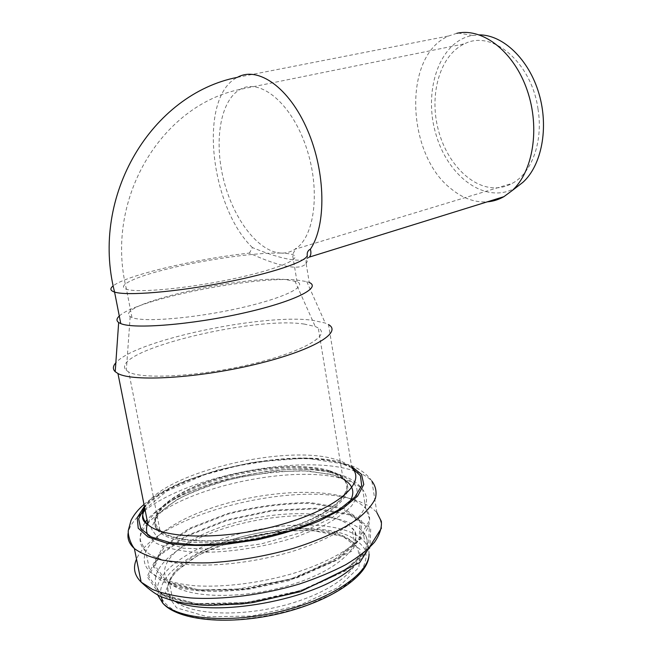 <?xml version="1.0" encoding="UTF-8"?>
<svg xmlns="http://www.w3.org/2000/svg" width="653" height="653" viewBox="0 0 653 653"><rect width="100%" height="100%" fill="white"/><g stroke="black" fill="none" stroke-linecap="round" stroke-linejoin="round"><path stroke-width="0.49" stroke-dasharray="3.27 2.45" d="M516.564 187.199C487.35 205.499 448.791 178.163 436.228 135.228C422.94 92.587 438.408 42.576 471.303 35.654L479.318 34.87M456.831 33.303L448.782 35.939C402.166 55.505 406.484 154.949 451.264 188.921C462.683 198.292 474.658 202.61 487.187 201.859M307.245 255.176C307.987 258.686 307.612 261.437 306.135 263.42M119.295 316.028C136.787 299.262 252.67 276.146 295.793 279.908L306.755 281.574L309.269 282.488L306.126 263.428C303.947 266.22 299.8 267.452 293.662 267.126C282.904 266.408 268.163 261.731 249.438 253.086C197.1 258.735 126.413 275.182 113.198 285.851M309.359 257.094C302.151 263.265 283.173 260.098 252.409 247.585L249.438 253.086M538.031 109.19C531.713 62.459 492.044 29.328 464.561 43.808C440.62 54.77 429.552 92.204 437.526 126.682C445.281 161.226 470.837 188.823 496.451 187.844C502.018 187.607 507.324 186.097 512.368 183.305C531.673 173.102 543.361 141.774 538.031 109.19M285.688 279.557C241.496 275.264 112.373 304.82 130.176 316.615L131.979 317.529C143.374 322.435 193.672 318.378 238.492 308.379C283.418 298.445 308.151 286.243 297.033 281.696L285.688 279.557M304.404 324.1C252.858 315.881 106.863 351.763 126.323 370.349L128.772 372.014C142.297 379.752 200.626 376.381 252.14 363.958C303.759 351.632 331.185 335.103 318.256 327.937L315.26 326.516L304.404 324.1M328.892 471.025C302.037 462.838 251.274 467.328 210.805 480.869C170.294 494.272 144.631 516.221 159.928 530.146C174.375 544.047 231.807 544.684 281.435 530.04C331.185 515.56 356.636 491.725 343.054 478.714C339.935 475.547 335.218 472.984 328.892 471.025M329.569 470.764C302.453 462.512 251.25 467.05 210.421 480.706C169.551 494.231 143.636 516.384 159.087 530.448C173.665 544.471 231.644 545.116 281.737 530.326C331.953 515.707 357.599 491.66 343.902 478.535C340.752 475.327 335.977 472.739 329.569 470.764M144.591 507.422C161.038 473.205 285.932 443.363 335.626 459.475C342.907 461.606 348.318 464.438 351.853 467.981L328.524 324.598L325.235 323.039L312.64 320.296C263.396 313.375 135.261 340.099 115.842 362.79M252.409 247.585C210.135 207.009 197.728 97.305 237.317 77.372M281.231 253.086C258.547 252.164 233.725 219.612 223.84 180.652C213.784 141.758 220.028 100.497 240.222 89.355C260.114 77.764 291.197 102.97 305.963 146.46C320.966 189.811 314.77 237.219 295.017 249.234C290.756 251.976 286.161 253.258 281.231 253.086C258.653 252.344 213.368 258.359 176.31 266.832C139.211 275.264 114.691 285.467 126.445 289.255C137.628 293.156 188.056 288.455 233.203 278.823C278.447 269.232 303.531 258.213 292.52 254.621C290.136 253.78 286.373 253.266 281.231 253.086M329.806 472.184C302.69 463.883 251.495 468.413 210.682 482.094C169.829 495.635 143.921 517.853 159.389 531.975C173.976 546.063 231.946 546.741 282.014 531.934C332.214 517.29 357.844 493.17 344.139 479.996C340.988 476.78 336.213 474.176 329.806 472.184M344.074 479.612L333.814 475.139L307.669 470.878L274.962 471.637L239.643 477.147C215.988 482.991 195.133 490.46 177.053 499.569L157.732 514.091L151.186 528.514L159.707 540.627L183.371 548.194L219.155 549.491L260.988 543.973L301.106 532.611L332.279 517.658L349.739 501.879M147.864 535.093L155.471 542.806C163.813 547.1 175.233 550.104 189.713 551.818C220.787 554.022 262.571 548.136 297.36 536.578L320.811 527.102C334.205 520.18 344.433 513.152 351.469 506.034C356.497 499.096 358.138 492.746 356.399 486.975C352.832 481.702 346.531 477.408 337.47 474.102C287.508 456.888 161.495 487.946 147.758 523.38M147.717 523.477C138.191 533.991 137.571 543.345 145.848 551.54C154.353 558.413 169.886 563.131 190.954 564.837C220.175 566.388 257.29 561.637 290.463 552.005C323.104 541.957 348.416 528.236 360.195 515.144C367.696 505.291 368.521 496.753 362.676 489.538C358.807 485.416 352.873 482.102 344.89 479.596C295.613 462.928 179.175 487.889 147.766 523.42M347.902 497.953C315.489 487.277 256.147 492.346 208.87 508.932C161.593 525.339 131.065 553.156 149.847 571.538C158.401 578.778 173.951 583.823 194.994 585.765C224.167 587.602 261.151 582.933 294.168 573.138C326.655 562.902 351.796 548.773 363.452 535.199C370.863 524.971 371.622 516.066 365.737 508.483C361.835 504.14 355.893 500.631 347.902 497.953M343.347 508.156L310.673 502.622C283.769 502.655 255.96 506.328 227.252 513.633L189.411 528.35L162.785 546.741L153.365 565.825L165.168 581.766L197.99 590.532L245.585 589.349L296.429 578.109L337.764 559.801L360.521 539.182L361.664 520.882L343.347 508.156M342.196 508.809L309.995 503.341C283.459 503.365 256.033 506.981 227.709 514.197L190.398 528.726L164.197 546.863L154.965 565.669L166.654 581.35L199.002 589.969L245.838 588.794L295.858 577.742L336.556 559.727L359.011 539.419L360.203 521.38L342.196 508.809M337.609 519.07C310.444 509.25 259.543 513.258 219.204 527.706C178.824 542.006 153.577 566.282 169.315 582.329C184.187 598.328 241.855 600.238 291.328 584.753C340.931 569.449 365.941 543.076 352.04 528.081C348.841 524.424 344.033 521.42 337.609 519.07M340.221 534.742C313.04 524.416 262.237 528.253 222.053 542.961C181.828 557.507 156.802 582.46 172.637 599.144C187.599 615.771 245.169 618.097 294.438 602.376C343.845 586.859 368.651 559.743 354.685 544.153C351.461 540.349 346.645 537.207 340.221 534.742M342.882 536.391L312.167 530.489C286.838 530.236 260.678 533.632 233.692 540.676L198.275 555.05L173.608 573.146L165.225 592.018L176.677 607.878L207.556 616.799L251.927 616.032L299.172 605.429L337.625 587.749L358.881 567.539L360.015 549.32L342.882 536.391M161.838 598.654C165.601 605.037 172.71 610.359 183.15 614.628C195.394 618.081 209.997 619.917 226.975 620.146C254.458 619.044 281.467 613.918 308.012 604.776L330.908 594.679C343.984 587.186 353.926 579.489 360.758 571.579C365.598 563.825 367.117 556.634 365.305 550.03C361.713 543.925 355.42 538.872 346.425 534.864C319.056 524.579 270.064 527.306 228.542 540.586C187.093 553.785 156.059 577.35 161.12 596.613M369.067 554.152C369.198 549.687 367.761 545.647 364.766 542.014C361.109 537.664 355.591 534.097 348.204 531.322C319.913 520.841 269.403 523.755 226.673 537.46C184.024 551.075 152.133 575.334 157.757 595.054M350.865 568.869C367.541 554.699 371.639 542.455 363.158 532.138C359.517 527.885 353.999 524.416 346.621 521.714C316.199 510.777 260.139 515.241 215.67 531.322C171.176 547.222 142.934 574.485 160.654 592.72C163.87 595.928 168.384 598.703 174.204 601.029M349.641 514.915L315.015 508.891L271.934 510.932L227.064 520.457L187.133 536.137L158.908 555.866L148.745 576.493L161.087 593.887L195.892 603.625L246.565 602.548L300.69 590.5L344.531 570.706L368.406 548.414L369.28 528.652L349.641 514.915M350.783 514.254L315.685 508.173L272.048 510.246L226.607 519.886L186.146 535.762L157.504 555.744L147.145 576.648L159.593 594.303L194.872 604.205L246.312 603.127L301.278 590.892L345.747 570.795L369.925 548.177L370.741 528.155L350.783 514.254M381.458 528.114C381.499 522.71 379.989 517.576 376.928 512.703C372.553 507.732 365.843 503.741 356.807 500.712C297.89 479.098 155.496 514.531 136.51 559.123M376.928 512.703L371.875 481.081C367.549 476.519 360.872 472.886 351.836 470.184C301.392 454.259 189.035 475.596 145.162 510.311M137.359 517.225C132.355 522.376 129.327 527.444 128.274 532.407M351.608 466.495L342.017 462.814C292.781 447.183 175.902 472.013 144.37 506.32M351.82 467.793L340.597 463.206C291.262 447.387 172.457 473.401 144.354 507.895M472.535 35.425L458.137 33.042M306.102 263.404C305.735 259.878 306.812 257.772 309.334 257.078M237.341 77.356L448.782 35.939M297.033 281.696L292.52 254.621L295.964 248.352L295.017 249.234L512.368 183.305M131.979 317.529L126.478 289.263C104.039 199.467 161.446 105.174 240.222 89.355L464.561 43.808M130.176 316.615L126.323 370.349M294.846 280.929L315.26 326.516M343.054 478.714L318.256 327.937M159.928 530.146L128.772 372.014M159.087 530.448L159.389 531.975C149.333 523.853 155.773 512.842 178.693 498.933C191.778 491.831 207.27 485.775 225.179 480.771C249.87 474.625 275.95 471.278 303.425 470.715L330.761 474.258C336.76 475.849 341.217 477.759 344.139 479.996L343.902 478.535M145.064 522.498C139.832 529.746 139.832 539.337 140.705 541.149L145.848 551.54L149.847 571.538L162.238 581.382L178.547 587.504C189.868 590.247 202.708 591.577 217.082 591.512L239.194 590.263L250.597 588.875L289.059 580.664L351.608 551.271L369.859 519.837L365.737 508.483L362.676 489.538C358.424 483.579 351.894 478.951 343.078 475.678C321.97 468.87 296.078 467.499 265.396 471.58L227.424 478.902C213.531 482.551 198.104 488.036 181.142 495.349C166.621 502.867 155.251 511.005 147.039 519.772M169.315 582.329C178.751 588.671 200.226 591.185 233.741 589.855L290.12 579.203L331.806 561.727L352.334 544.961L355.485 539.313C356.775 534.407 355.632 530.669 352.04 528.081L354.685 544.153C351.583 540.88 346.931 538.129 340.727 535.901C314.142 526.253 262.555 529.812 222.012 544.765C181.134 559.384 156.671 584.974 172.637 599.144L169.315 582.329M368.978 555.417C369.239 550.577 367.835 546.112 364.766 542.014L363.158 532.138C368.578 537.697 368.716 545.533 361.958 554.993C351.322 567.816 327.349 581.692 296.291 591.659C264.718 601.217 229.301 605.649 201.867 604.001C182.089 602.042 168.352 598.287 160.654 592.72L161.462 596.76M143.995 504.451C154.565 495.603 168.498 487.701 185.787 480.739L216.943 470.266L253.282 462.267L305.555 458.055L349.306 464.822C359.493 468.544 367.019 473.964 371.875 481.081M351.853 467.981C348.629 465.736 343.633 463.793 336.875 462.153C320.427 458.226 298.592 457.606 271.354 460.3L237.276 465.858L204.242 474.837L166.539 491.236L144.966 509.332M306.755 281.574L325.235 323.039"/><path stroke-width="0.98" d="M479.318 34.87C503.104 34.805 528.979 59.407 538.978 93.697C549.075 127.947 541.549 165.511 522.89 182.342L516.564 187.199M487.187 201.859C493.015 201.402 498.574 199.671 503.871 196.684L512.132 190.603C532.897 171.951 540.349 128.396 527.232 90.383C514.27 52.289 483.612 28.144 458.137 33.042L456.831 33.303M113.198 285.851C109.737 288.569 110.186 290.634 114.561 292.062C126.453 296.046 175.306 292.12 223.963 282.659C272.676 273.24 307.873 261.069 307.245 255.176C306.959 252.385 307.996 250.401 310.371 249.217C311.318 252.629 310.975 255.25 309.359 257.094L503.871 196.684M119.295 316.028C116.446 318.607 116.242 320.77 118.666 322.525L120.781 323.602C133.816 329.308 191.476 324.745 242.761 313.211C294.144 301.751 321.815 287.744 309.269 282.488M115.842 362.79C112.806 366.186 112.594 369.149 115.214 371.688L117.956 373.524C132.975 382.029 197.99 378.234 255.331 364.382C312.771 350.637 342.711 332.434 328.524 324.598M237.317 77.372C257.853 65.741 289.181 87.396 307.481 130.061C325.92 172.58 326.386 225.636 310.371 249.217M349.739 501.879C355.216 492.721 353.322 485.293 344.074 479.612M147.758 523.38C146.043 527.534 146.076 531.444 147.864 535.093M161.12 596.613L161.838 598.654M157.757 595.054L162.728 603.111C177.804 619.354 229.987 623.835 281.068 611.298C332.206 598.891 368.978 573.261 369.067 554.152M174.204 601.029C212.625 618.742 315.685 599.797 350.865 568.869M136.51 559.123C132.771 567.645 134.314 575.309 141.154 582.117L152.524 589.471C162.777 593.512 175.486 596.336 190.643 597.944C222.608 600.05 263.126 594.907 299.205 584.084C316.697 578.264 332.295 571.767 345.984 564.567C358.236 557.164 367.761 549.695 374.536 542.161C379.646 534.774 381.915 527.853 381.36 521.388L376.928 512.703M145.162 510.311L137.359 517.225M128.274 532.407C127.066 538.382 129.098 543.761 134.379 548.561C140.901 553.385 150.231 557.229 162.352 560.103C175.951 562.298 191.5 563.204 209.017 562.821C236.925 561.172 264.914 556.38 292.968 548.463C319.627 540.17 341.943 529.893 357.297 519.143C366.219 511.968 372.259 505.047 375.41 498.361C376.912 491.962 375.736 486.199 371.875 481.081M144.37 506.32L137.22 517.69L138.224 528.212L147.986 536.962L166.352 543.059C182.579 545.582 201.63 546.12 223.506 544.675L257.339 539.778C280.145 534.75 300.951 528.416 319.75 520.784L342.654 508.622L357.558 496.182L363.786 484.502L361.542 474.413L351.608 466.495M144.354 507.895L138.656 518.76L140.754 528.693L151.112 536.856L169.486 542.439L194.774 544.806C214.511 544.651 235.439 542.651 257.56 538.798L289.401 530.873C309.351 524.277 326.222 516.964 340.017 508.948L354.922 496.974L361.697 485.636L360.432 475.719L351.82 467.793M144.591 507.422C141.285 513.919 142.427 519.682 148.027 524.702C164.025 539.721 228.077 540.186 283.394 523.951C338.834 507.887 366.717 481.947 351.853 467.981M522.89 182.342L512.132 190.603M120.781 323.602L114.577 292.062C89.902 195.312 152.263 93.934 237.341 77.356M147.039 519.772L145.064 522.498M161.462 596.76L162.728 603.111C178.342 621.183 230.403 625.517 280.937 613.24C331.626 600.948 368.276 575.66 368.978 555.417M143.995 504.451C138.093 509.511 133.767 514.85 131.016 520.441L128.331 530.358C127.8 532.832 129.286 541.9 134.379 548.561L141.154 582.117C149.806 590.247 157.144 595.365 163.16 597.462L171.013 600.148C182.187 603.258 194.798 605.021 208.846 605.421L241.83 603.96L253.233 602.499L300.347 591.683L359.738 562.568L381.458 528.114M144.966 509.332C140.909 516.139 141.93 521.265 148.027 524.702L117.956 373.524M118.666 322.525L115.214 371.688"/></g></svg>
